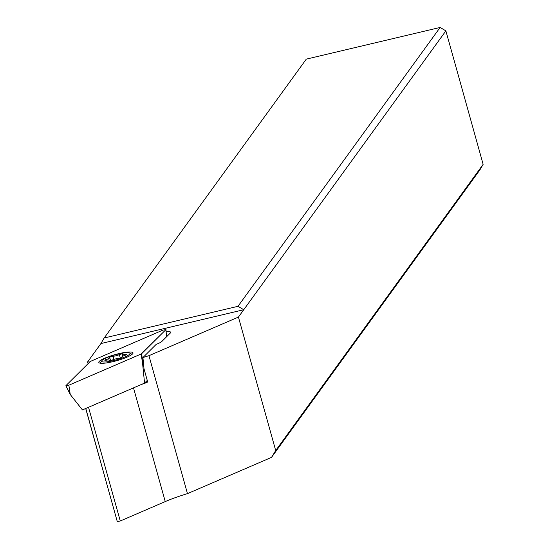 <?xml version="1.0" encoding="UTF-8"?>
<svg xmlns="http://www.w3.org/2000/svg" width="549" height="549" viewBox="0 0 549 549"><rect width="100%" height="100%" fill="white"/><g stroke="black" fill="none" stroke-linecap="round" stroke-linejoin="round"><path stroke-width="0.82" d="M141.752 353.673L142.562 363.294L141.162 354.009L165.901 329.647L141.532 353.831L68.858 385.206L65.914 385.645L90.283 361.462L162.957 330.086L165.901 329.647L162.957 330.086L90.283 361.462L65.914 385.645L68.858 385.206L70.251 394.491L66.01 385.851M125.048 352.417A17.753 3.157 -15.6 0 0 107.275 357.152A17.753 3.157 -15.6 0 0 98.813 362.422A17.753 3.157 -15.6 0 0 106.767 362.882A17.753 3.157 -15.6 0 0 124.541 358.147A17.753 3.157 -15.6 0 0 133.002 352.877A17.753 3.157 -15.6 0 0 125.048 352.417M142.562 363.294L144.565 383.099L147.262 380.423M144.565 383.099L82.425 409.911L70.251 394.491L65.859 385.782M85.781 408.463L117.266 521.55L120.272 520.987L165.249 501.58A47.338 8.42 164.4 0 1 187.477 493.633L271.529 457.372L479.895 169.895L483.141 164.343L445.877 30.874L440.126 27.45L237.998 306.308L243.749 309.732L445.877 30.874M147.516 381.809L146.727 382.591A47.338 8.42 -15.6 0 0 140.969 384.657M88.06 363.616L87.593 361.942L100.927 343.55L243.749 309.732L238.431 317.075L148.957 355.677A47.338 8.42 -15.6 0 0 142.932 357.564L144.01 368.777L147.523 381.342L146.727 382.591L147.194 382.317M148.957 355.677L187.477 493.633M142.932 357.564L156.17 344.395L158.249 343.502A11.831 2.107 -15.6 0 0 161.914 341.403L170.348 333.017A11.831 2.107 -15.6 0 0 170.712 332.255A11.831 2.107 -15.6 0 0 166.141 331.85M89.713 361.969A47.338 8.42 -15.6 0 0 87.593 361.942M100.927 343.55L104.173 337.999L306.294 59.134L440.126 27.45M104.173 337.999L237.998 306.308M238.431 317.075L275.694 450.544L483.141 164.343M271.529 457.372L275.694 450.544M100.378 363.212A16.566 2.944 164.4 0 1 100.481 362.992L101.791 360.755A14.672 2.608 164.4 0 1 103.85 359.108A14.672 2.608 164.4 0 1 118.159 354.03A14.672 2.608 164.4 0 1 129.591 352.993A14.672 2.608 164.4 0 1 127.78 355.546A14.672 2.608 164.4 0 1 110.994 361.173A14.672 2.608 164.4 0 1 101.791 360.755M106.129 360.226A4.776 0.851 164.4 0 1 109.251 360.178A4.776 0.851 164.4 0 1 109.079 360.508A2.045 0.364 -15.6 0 0 109.004 360.645A2.045 0.364 -15.6 0 0 110.212 360.652A2.045 0.364 -15.6 0 0 112.277 360.027A4.776 0.851 164.4 0 1 118.618 358.367A2.045 0.364 -15.6 0 0 121.7 357.474A2.045 0.364 -15.6 0 0 122.002 357.173A2.045 0.364 -15.6 0 0 121.967 357.131A4.776 0.851 164.4 0 1 121.885 357.022A4.776 0.851 164.4 0 1 122.592 356.315A4.776 0.851 164.4 0 1 125.357 355.189A2.045 0.364 -15.6 0 0 126.545 354.702A2.045 0.364 -15.6 0 0 126.846 354.4A2.045 0.364 -15.6 0 0 125.508 354.428A4.776 0.851 164.4 0 1 122.386 354.476A4.776 0.851 164.4 0 1 122.557 354.146A2.045 0.364 -15.6 0 0 122.626 354.009A2.045 0.364 -15.6 0 0 121.425 354.002A2.045 0.364 -15.6 0 0 119.353 354.627A4.776 0.851 164.4 0 1 113.019 356.287A2.045 0.364 -15.6 0 0 109.93 357.179A2.045 0.364 -15.6 0 0 109.628 357.481A2.045 0.364 -15.6 0 0 109.67 357.523A4.776 0.851 164.4 0 1 109.752 357.632A4.776 0.851 164.4 0 1 109.045 358.339A4.776 0.851 164.4 0 1 106.28 359.465A2.045 0.364 -15.6 0 0 105.092 359.952A2.045 0.364 -15.6 0 0 104.79 360.254A2.045 0.364 -15.6 0 0 106.129 360.226M129.591 352.993L131.87 354.229A16.566 2.944 164.4 0 1 132.076 354.366M68.858 385.206L141.162 354.009M166.512 336.832L165.901 329.647M165.249 501.58L133.503 387.875M88.519 407.283L120.272 520.987M125.508 354.428L125.694 355.079M119.353 354.627L120.306 358.023M113.019 356.287L113.89 359.423M106.28 359.465L106.472 360.165M166.525 336.818L165.963 329.537M85.699 408.497L117.266 521.55M122.386 354.476L122.859 356.171M109.752 357.632L110.575 360.576M109.251 360.178L109.409 360.748"/></g></svg>
